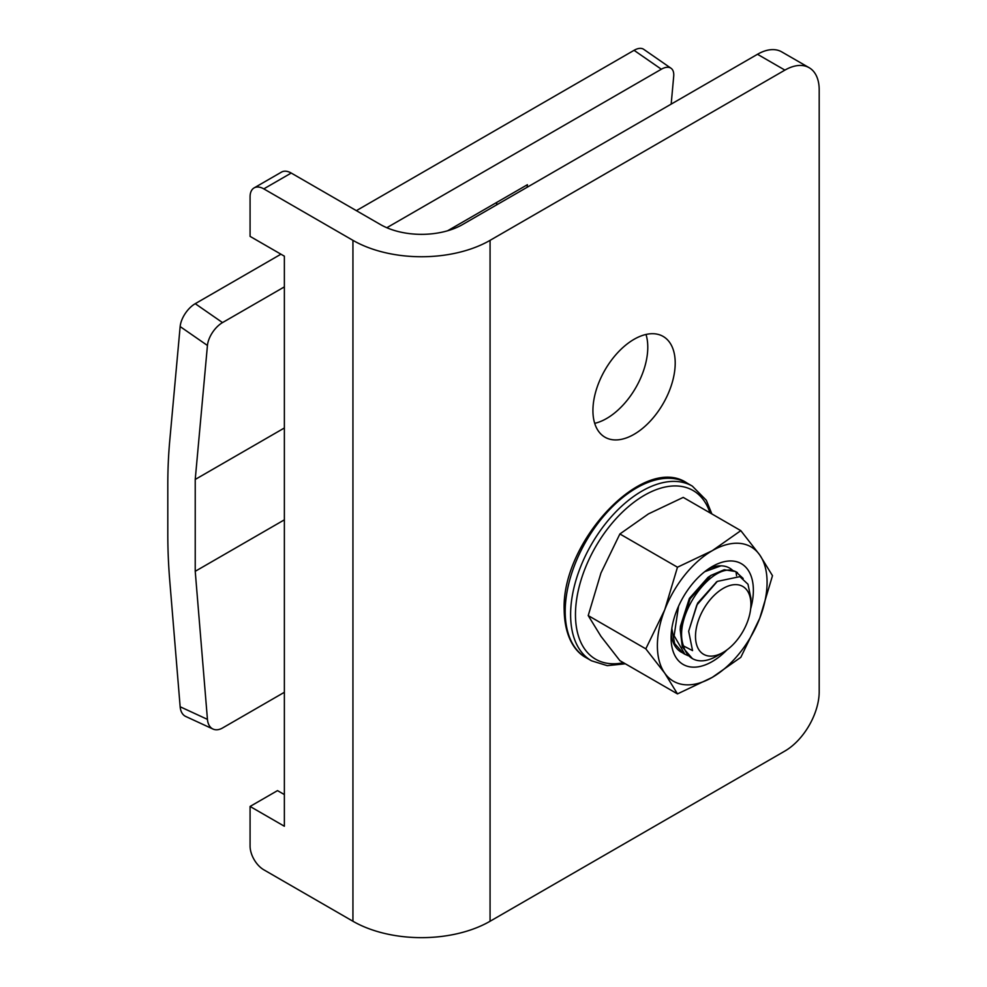 <?xml version="1.0" encoding="UTF-8"?>
<svg xmlns="http://www.w3.org/2000/svg" width="987" height="987" viewBox="0 0 987 987"><rect width="100%" height="100%" fill="white"/><g stroke="black" fill="none" stroke-linecap="round" stroke-linejoin="round"><path stroke-width="1.48" d="M671.172 104.116L673.702 76.283A19.395 10.03 124.7 0 0 671.037 68.263A19.395 10.03 124.7 0 0 661.352 69.226L386.83 227.726M207.443 719.375L195.229 571.3L195.229 479.448L207.443 345.475L180.152 326.574L169.776 440.387A562.43 324.723 -120 0 0 167.802 484.938L167.802 534.14A562.43 324.723 -120 0 0 169.776 580.973L180.152 706.766L207.443 719.375A19.395 12.251 114.8 0 0 213.019 729.06A19.395 12.251 114.8 0 0 222.519 727.999L284.367 692.294M213.019 729.06L185.729 716.463A19.395 12.251 -65.2 0 1 180.152 706.766M284.367 519.841L195.229 571.3M284.367 286.884L222.519 322.589A19.395 10.03 124.7 0 0 207.443 345.475M284.367 427.988L195.229 479.448M447.604 230.773L527.403 184.705L527.169 187.246M180.152 326.574A19.395 10.03 -55.3 0 1 195.229 303.688L280.937 254.202M496.547 204.926L496.782 202.384M356.369 210.65L634.061 50.325A19.395 10.03 -55.3 0 1 643.746 49.35L671.037 68.263M284.367 794.572L277.507 790.612L250.081 806.453L250.081 846.032A19.395 11.202 -120 0 0 263.8 869.794L352.939 921.253A96.973 55.988 0 0 0 490.07 921.253L784.912 751.033A48.486 27.994 120 0 0 819.198 691.64L819.198 89.916A48.486 27.994 120 0 0 809.155 67.708A48.486 27.994 120 0 0 784.912 70.114L757.485 54.285A48.486 27.994 -60 0 1 781.729 51.879L809.155 67.708M757.485 54.285L462.644 224.505A58.184 33.595 180 0 1 380.365 224.505L291.227 173.046L263.8 188.875L352.939 240.347A96.973 55.988 0 0 0 490.07 240.347L784.912 70.114M592.928 410.567A58.184 33.595 120 0 0 604.969 437.204A58.184 33.595 120 0 0 649.804 421.622A58.184 33.595 120 0 0 675.207 363.068A58.184 33.595 120 0 0 663.153 336.431A58.184 33.595 120 0 0 618.318 352.014A58.184 33.595 120 0 0 592.928 410.567M594.692 423.337A58.184 33.595 120 0 0 647.78 347.227A58.184 33.595 120 0 0 646.004 334.457M250.081 806.453L284.367 826.242L284.367 256.176L250.081 236.386L250.081 196.795A19.395 11.202 -120 0 1 254.103 187.912A19.395 11.202 -120 0 1 263.8 188.875M254.103 187.912L281.529 172.083A19.395 11.202 60 0 1 291.227 173.046M742.792 631.692A39.172 22.615 -60 0 1 723.2 652.37A39.172 22.615 -60 0 1 697.612 647.398A39.172 22.615 -60 0 1 703.62 609.078A39.172 22.615 -60 0 1 733.797 584.711A39.172 22.615 -60 0 1 750.91 604.389A39.172 22.615 -60 0 1 742.792 631.692M750.91 598.27L747.986 584.242L739.868 576.642L717.315 581.392L696.773 605.117L688.655 631.261L692.553 650.606L683.497 645.942A48.486 27.994 120 0 0 692.38 658.576A48.486 27.994 120 0 0 716.624 656.17L723.2 652.37M688.655 631.261L697.612 603.156L716.636 581.874M736.561 575.729L736.006 571.892C713.872 559.284 672.11 615.308 683.497 645.942M736.006 571.892L743.162 578.468M692.38 658.576L682.313 646.978L680.191 629.607L690.11 598.838L710.825 575.458L724.224 569.746L735.512 571.51L737.437 572.62M704.706 571.695L720.966 565.835M671.826 628.472L674.652 643.573L683.201 653.271M680.191 629.62L680.45 626.19L689.37 598.418L707.975 577.407L710.85 575.458M688.173 655.713L684.83 654.221L674.121 635.739L678.562 606.203M681.992 652.543A48.486 27.994 -60 0 1 681.129 652.086A48.486 27.994 -60 0 1 671.246 633.568M708.641 568.796A48.486 27.994 -60 0 1 729.615 568.105A48.486 27.994 -60 0 1 732.453 570.178M726.95 649.915A58.184 33.595 -60 0 1 712.232 661.561A58.184 33.595 -60 0 1 671.086 637.799A58.184 33.595 -60 0 1 712.232 566.55L712.232 566.55A58.184 33.595 -60 0 1 750.651 608.868M712.232 550.709A77.578 44.785 -60 0 1 759.731 554.953A77.578 44.785 -60 0 1 759.731 618.294A77.578 44.785 -60 0 1 712.232 677.39A77.578 44.785 -60 0 1 664.732 673.146A77.578 44.785 -60 0 1 664.732 609.806A77.578 44.785 -60 0 1 712.232 550.709L740.818 530.648L759.731 554.953L772.488 575.692L759.731 618.294L740.818 657.33L712.232 677.39L677.477 693.898L664.732 673.146L645.806 648.841L664.732 609.806L677.477 567.217L712.232 550.709M677.477 693.898L619.885 660.648L600.96 636.331L588.215 615.592L600.96 572.991L619.885 533.967L648.459 513.894L683.226 497.399L740.818 530.648M619.885 533.967L677.477 567.217M588.215 615.592L645.806 648.841M222.519 322.589L195.229 303.688M634.061 50.325L661.352 69.226M490.07 921.253L490.07 240.347M352.939 921.253L352.939 240.347M686.927 482.988C643.808 453.601 561.245 541.703 564.182 610.089C564.638 638.194 575.989 652.456 586.081 657.663A100.847 58.221 -60 0 1 565.193 611.496A100.847 58.221 -60 0 1 609.213 510.008A100.847 58.221 -60 0 1 686.927 482.988L692.343 486.122A100.847 58.221 120 0 0 614.63 513.129A100.847 58.221 120 0 0 570.609 614.63A100.847 58.221 120 0 0 591.497 660.796L607.276 665.657L625.339 663.795M709.986 512.845A97.405 56.234 120 0 0 633.777 502.371A97.405 56.234 120 0 0 575.47 614.63A97.405 56.234 120 0 0 623.451 662.709M716.18 582.182L717.327 581.405M682.918 653.11L684.83 654.221M750.91 604.389L750.91 597.9M586.081 657.663L591.497 660.796M711.861 513.931L706.31 500.273L692.343 486.122"/></g></svg>

